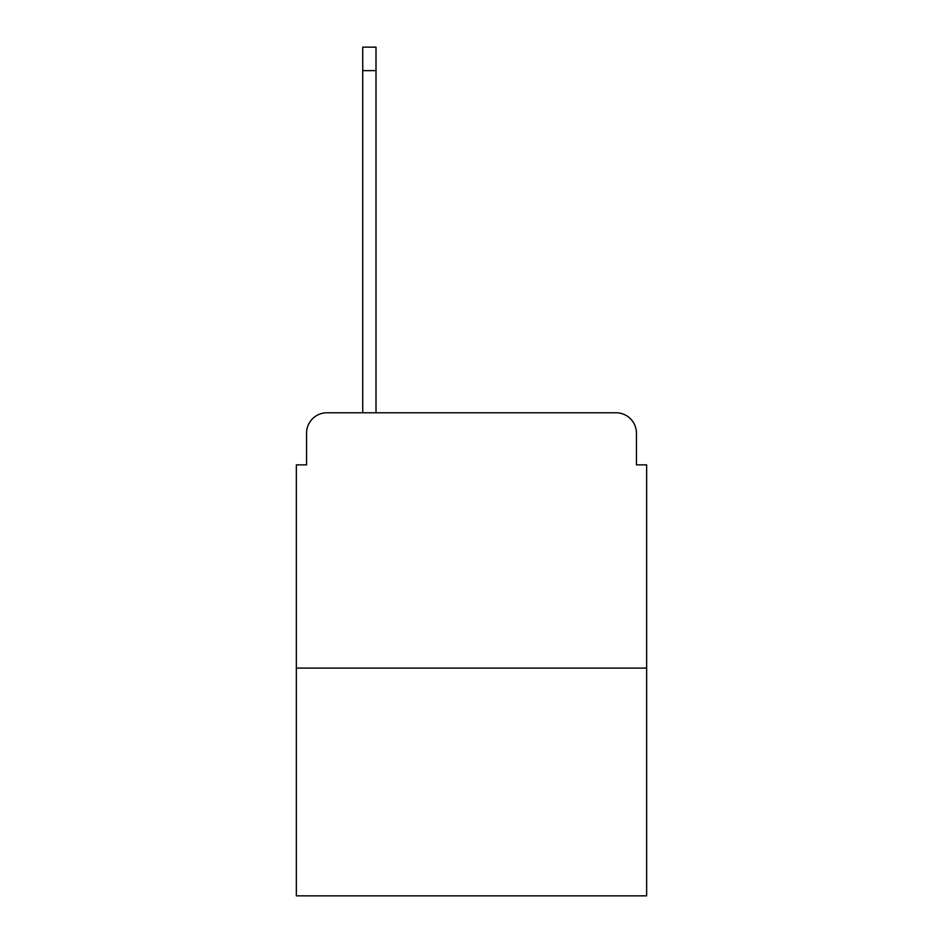 <?xml version="1.0" encoding="UTF-8"?>
<svg xmlns="http://www.w3.org/2000/svg" width="943" height="943" viewBox="0 0 943 943"><rect width="100%" height="100%" fill="white"/><g stroke="black" fill="none" stroke-linecap="round" stroke-linejoin="round"><path stroke-width="1.41" d="M306.558 433.202L306.558 464.864L306.558 433.202A20.428 20.428 0 0 1 326.985 412.775L362.737 412.775L362.737 47.15L376.009 47.15L376.009 412.775L391.84 412.775M646.65 668.104L296.35 668.104L296.35 895.85L646.65 895.85L646.65 464.864L636.442 464.864L636.442 433.202A20.428 20.428 0 0 0 616.015 412.775L326.985 412.775M296.35 668.104L296.35 464.864L306.558 464.864M551.16 412.775L616.015 412.775M636.442 464.864L636.442 433.202M362.737 70.642L376.009 70.642"/></g></svg>
